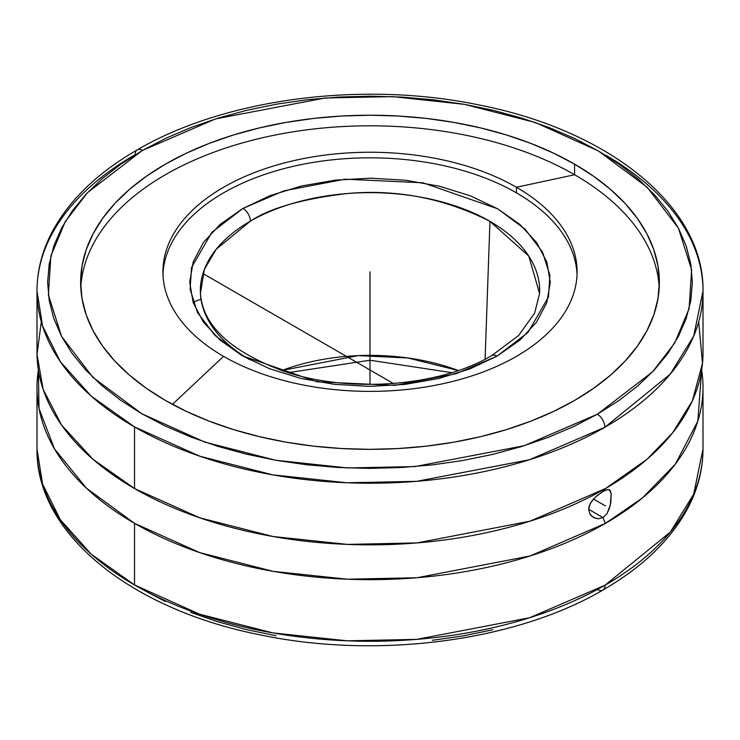 <?xml version="1.0" encoding="UTF-8"?>
<svg xmlns="http://www.w3.org/2000/svg" width="740" height="740" viewBox="0 0 740 740"><rect width="100%" height="100%" fill="white"/><g stroke="black" fill="none" stroke-linecap="round" stroke-linejoin="round"><path stroke-width="1.11" d="M605.468 155.03A333 192.252 180 0 1 703 290.977A333 192.252 180 0 1 604.848 427.276A10.638 6.124 -119.9 0 0 597.337 414.233L573.861 426.453L548.433 437.285L521.274 446.627L492.674 454.397L462.889 460.502L432.206 464.896L400.932 467.541L369.362 468.401L337.792 467.467L306.536 464.757L275.891 460.289L246.152 454.11L217.597 446.285L190.513 436.878L165.149 425.99L141.756 413.716L120.565 400.174L101.759 385.503L85.544 369.843L72.058 353.341L61.439 336.145L53.78 318.44L49.173 300.394L47.638 282.162L49.21 263.94L53.863 245.883L61.559 228.188L72.224 211.011L85.738 194.509L102 178.858L120.833 164.206L142.062 150.683L87.357 192.788L65.24 221.639L50.894 255.92L48.377 294.825L61.54 336.349L92.796 377.28L141.756 413.716L204.721 442.076L275.539 460.225L347.439 467.939L414.825 466.589L524.271 445.702L597.337 414.233A10.638 6.124 60.1 0 1 604.848 427.276L529.47 459.753L416.574 481.342L347.023 482.776L272.792 474.858L199.633 456.164L134.532 426.915L91.298 396.196L60.393 361.758L42.569 325.97L37 290.977A333 192.252 180 0 1 135.152 154.669A10.638 6.124 -119.9 0 1 137.363 149.794A10.638 6.124 60.1 0 1 142.663 150.34L142.062 150.683L142.663 150.34A10.638 6.124 -119.9 0 0 137.363 149.794C96.746 173.188 67.96 201.299 51.014 234.108C41.718 252.534 37.046 271.488 37 290.977A333 192.252 180 0 0 134.532 426.915L134.532 488.539L93 459.3L61.577 425.075L43.16 389.397L37.019 354.414L41.301 321.78M600.51 493.062L605.144 490.38L608.354 489.491L610.278 490.602L611.175 493.848L610.842 502.044L609.455 508.251L606.929 513.764L603.035 517.593A34.521 19.934 -120 0 0 605.468 523.346L642.459 497.937L675.352 464.1L697.848 421.079L701.631 369.991A333 192.252 180 0 1 703 387.399A333 192.252 180 0 1 605.468 523.346A333 192.252 180 0 1 134.532 523.346A333 192.252 180 0 1 37 387.399A333 192.252 180 0 1 38.369 369.991L39.007 408.462L54.464 448.847L86.506 488.261L134.532 523.346L199.735 552.623L273.042 571.326L347.421 579.216L417.092 577.727L530.118 555.971L605.468 523.346A34.521 19.934 60 0 1 603.035 517.593L598.188 518.823L593.48 517.482L590.002 514.106L588.679 509.324L589.012 506.66L591.51 501.433L595.737 496.78L603.035 491.48A34.521 19.934 60 0 1 605.468 488.539L530.118 521.163L417.092 542.91L347.421 544.399L273.042 536.519L199.735 517.815L134.532 488.539A333 192.252 0 0 0 605.468 488.539A333 192.252 0 0 0 703 352.591L703 290.977L693.658 336.2L670.255 374.107L604.848 427.276A333 192.252 180 0 1 134.532 426.915L134.532 488.539A333 192.252 0 0 1 37 352.591L37 290.977M37 387.399L37 449.014L42.559 484.006L60.393 519.795L91.288 554.232L134.532 584.961L199.671 614.219L272.875 632.913L347.153 640.822L416.74 639.369L529.683 617.724L605.043 585.201A10.638 6.133 60.1 0 1 602.841 590.076A10.638 6.133 -119.9 0 0 605.043 585.201A333 192.252 0 0 0 703 449.014L693.676 494.191L670.329 532.06L605.043 585.201A333 192.252 0 0 1 134.532 584.961L134.532 523.346L134.532 584.961A333 192.252 0 0 1 37 449.014C35.742 533.429 130.564 609.242 259.583 634.735C376.262 659.525 514.92 641.682 602.841 590.076C642.958 566.933 671.522 539.173 688.524 506.789C698.125 488.085 702.945 468.827 703 449.014L703 387.399M539.58 293.502L534.632 313.14L518.537 335.572L491.73 355.607A10.638 6.124 60.2 0 1 497.021 356.153L456.136 373.728L394.92 385.374L317.053 381.785L242.285 355.755L214.933 335.387L197.469 312.502L190.115 289.275L191.531 267.529L211.927 232.231L242.979 208.421A10.638 6.124 60.2 0 1 250.462 221.103L216.237 249.223L204.36 269.416L200.42 293.502A169.654 97.948 180 0 1 250.462 221.103A169.654 97.948 180 0 1 489.963 221.353L485.098 359.214L489.963 221.353A169.654 97.948 180 0 1 539.58 293.502L528.758 256.058L489.963 221.353C444.046 198.144 396.187 188.904 346.366 193.612C301.726 199.051 269.758 208.208 250.462 221.103A10.638 6.124 -119.8 0 0 242.979 208.421L283.864 190.846L345.081 179.191L422.947 182.789L497.715 208.819L525.067 229.187L542.531 252.072L549.885 275.289L548.47 297.045L528.073 332.343L497.021 356.153A10.638 6.124 -119.8 0 0 491.739 355.607C439.671 386.622 348.651 393.652 283.651 371.166C230.612 351.519 202.862 325.637 200.42 293.502A169.654 97.948 180 0 0 250.037 359.871M165.39 400.414A289.358 167.055 180 0 1 80.642 282.282A289.358 167.055 180 0 1 259.268 127.946A289.358 167.055 180 0 1 574.61 164.16L574.61 174.742A289.358 167.055 0 0 0 263.514 137.529A289.358 167.055 0 0 0 80.79 287.582A289.358 167.055 0 0 1 263.514 137.529A289.358 167.055 0 0 1 574.61 174.742L516.437 187.266A207.089 119.566 180 0 1 516.437 356.356A207.089 119.566 180 0 1 223.563 356.356L172.457 404.355L223.563 356.356A207.089 119.566 180 0 1 162.911 271.811A207.089 119.566 180 0 1 290.746 161.348A207.089 119.566 180 0 1 516.437 187.266L516.437 192.844A207.089 119.566 0 0 0 292.985 166.398A207.089 119.566 0 0 0 162.967 274.596A207.089 119.566 180 0 1 292.985 166.398A207.089 119.566 180 0 1 516.437 192.844A207.089 119.566 180 0 1 577.034 274.596A207.089 119.566 0 0 0 516.437 192.844L516.437 187.266A207.089 119.566 180 0 1 577.089 271.811A207.089 119.566 180 0 1 449.254 382.275A207.089 119.566 180 0 1 223.563 356.356A207.089 119.566 180 0 1 223.563 187.266A207.089 119.566 180 0 1 516.437 187.266L574.61 174.742L574.61 164.16A289.358 167.055 180 0 1 659.359 282.282A289.358 167.055 180 0 1 480.732 436.628A289.358 167.055 180 0 1 165.39 400.414L186.434 411.421L209.244 421.19L233.6 429.616L259.268 436.628L286.001 442.15L313.547 446.137L341.639 448.542L370 449.346L398.361 448.542L426.453 446.137L453.999 442.15L480.732 436.628L506.401 429.616L530.756 421.19L553.566 411.421L574.61 400.414L593.674 388.269L610.593 375.097L625.189 361.037L637.334 346.218L646.899 330.78L653.799 314.879L657.962 298.664L659.359 282.282L657.962 265.91L653.799 249.695L646.899 233.794L637.334 218.356L625.189 203.537L610.593 189.468L593.674 176.305L574.61 164.16L553.566 153.143L530.756 143.384L506.401 134.948L480.732 127.946L453.999 122.424L426.453 118.437L398.361 116.032L370 115.227L341.639 116.032L313.547 118.437L286.001 122.424L259.268 127.946L233.6 134.948L209.244 143.384L186.434 153.143L165.39 164.16L146.326 176.305L129.407 189.468L114.811 203.537L102.666 218.356L93.101 233.794L86.201 249.695L82.038 265.91L80.642 282.282L82.038 298.664L86.201 314.879L93.101 330.78L102.666 346.218L114.811 361.037L129.407 375.097L146.326 388.269L165.39 400.414M659.211 287.582A289.358 167.055 0 0 0 574.61 174.742A289.358 167.055 0 0 1 659.211 287.573M698.699 321.78L702.491 363.257L692.399 400.701L672.632 432.808L647.001 459.3L605.468 488.539A34.521 19.934 -120 0 0 603.035 491.48L606.929 489.695L609.455 489.778L611.175 493.848L610.278 505.161L606.929 513.764L603.035 517.593L588.679 509.296L603.035 517.593L598.188 518.823M458.291 370.518A161.597 93.296 0 0 0 281.709 370.518L358.095 355.616L407.971 357.975L458.291 370.518M497.021 356.153L519.887 340.132L536.537 322.159L546.804 302.66L550.292 282.375L546.869 262.089L536.657 242.581L520.063 224.59L497.715 208.819L470.464 195.86L439.366 186.212L405.613 180.246L370.49 178.192L335.34 180.135L301.532 185.99L270.341 195.545L242.517 208.68L220.113 224.433L203.463 242.406L193.196 261.914L189.708 282.19L193.131 302.475L203.343 321.993L219.937 339.975L242.285 355.755L269.536 368.714L300.634 378.362L334.387 384.328L369.51 386.373L404.66 384.43L438.469 378.575L469.66 369.029L497.021 356.153M492.896 629.759L463.111 635.882L432.428 640.294M276.066 635.743L246.309 629.574L217.736 621.748L190.633 612.35M165.261 601.463L141.858 589.188M597.532 589.54A10.638 6.133 -119.9 0 0 602.841 590.076M193.02 302.151L200.716 299.321M595.737 496.78L598.17 494.755M595.746 518.444L591.519 516.002L590.002 514.106L588.679 509.324L589.984 504.005L593.508 498.982M597.337 414.233L652.643 371.785L674.76 342.935L689.107 308.654L691.623 269.749L678.46 228.225L647.204 187.285L598.244 150.858L535.279 122.498L464.461 104.34L392.561 96.626L325.175 97.985L215.728 118.872L142.663 150.34L166.139 138.121L191.567 127.28L218.726 117.938L247.327 110.177L277.111 104.072L307.794 99.669L339.068 97.033L370.638 96.172L402.209 97.107L433.464 99.817L464.11 104.284L493.848 110.454L522.403 118.289L549.487 127.696L574.851 138.583L598.244 150.858L619.436 164.391L638.241 179.062L654.456 194.731L667.943 211.233L678.562 228.419L686.221 246.124L690.827 264.18L692.363 282.412L690.79 300.634L686.137 318.681L678.441 336.386L667.776 353.563L654.262 370.055L638 385.707L619.167 400.368L597.337 414.233M370 282.282L370 384.421M202.936 273.541L393.412 383.514M593.471 499.019L605.468 505.938M370 304.565L370 271.811M288.304 372.655L369.991 360.223L451.696 372.655M703 290.977C704.258 206.562 609.436 130.758 480.427 105.256C363.839 80.484 225.293 98.272 137.363 149.794"/></g></svg>

